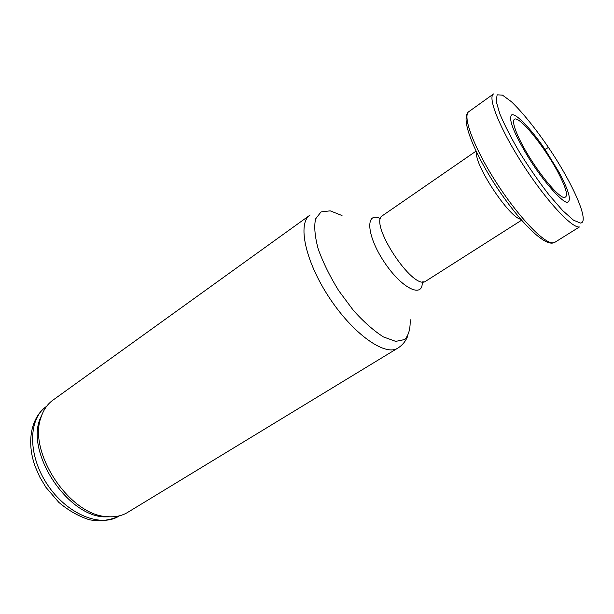 <?xml version="1.0" encoding="UTF-8"?>
<svg xmlns="http://www.w3.org/2000/svg" width="614" height="614" viewBox="0 0 614 614"><rect width="100%" height="100%" fill="white"/><g stroke="black" fill="none" stroke-linecap="round" stroke-linejoin="round"><path stroke-width="0.92" d="M476.633 152.318C473.709 163.823 509.06 217.479 520.71 219.244M309.617 215.384L53.303 399.875C47.762 403.736 43.74 409.361 41.238 416.752C27.285 451.236 69.014 514.962 106.621 516.597C114.48 517.379 121.334 516.082 127.182 512.69L128.111 512.13M43.11 412.101L39.895 419.247C26.21 453.055 66.957 515.269 103.82 516.865L112.83 516.788M527.372 155.695C544.119 183.532 565.333 205.36 567.812 202.021C571.519 199.995 568.51 189.918 558.778 171.782L544.979 149.363C534.38 133.33 516.213 112.423 511.654 114.925C508.277 118.87 513.519 132.455 527.372 155.695M476.057 151.128L382.683 215.514C367.809 222.03 413.237 291.404 425.702 281.204L425.955 281.043M380.58 218.691C365.153 210.848 366.205 234.978 384.034 261.733C401.648 288.626 423.368 299.003 422.209 281.742M342.013 215.537L330.202 210.848L321.038 211.907L315.558 218.968C313.961 226.581 314.852 236.62 318.236 249.077C323.079 262.508 329.895 276.361 338.69 290.637L353.311 310.293C363.772 321.92 373.803 330.792 383.405 336.909L395.723 341.384L404.634 339.55C408.671 335.374 410.505 328.713 410.137 319.564M310.147 215.007C297.306 222.821 304.928 260.628 328.897 297.069C352.72 333.609 384.732 356.327 397.458 348.33L397.941 348.038M46.564 406.384C28.29 418.495 27.469 454.46 47.04 484.07C66.389 513.826 99.959 527.817 118.632 516.313L119.438 515.821L118.632 516.313C110.013 520.327 100.389 521.509 89.759 519.858C78.991 516.535 68.668 510.694 58.79 502.336L45.943 487.339L39.895 477.262L35.32 466.893C26.202 442.164 30.915 417.282 46.564 406.384M580.499 223.066L573.491 220.196L562.654 210.556L549.046 194.914C539.054 181.959 529.36 167.99 519.966 153.001C511.324 138.25 504.608 125.21 499.834 113.874L496.143 101.172L497.148 94.825L502.459 95.124L511.301 101.625C522.061 111.84 535.416 128.372 548.456 147.444C572.778 183.233 590.161 222.468 580.499 223.066M544.979 149.363L548.456 147.444M468.797 111.679C460.354 117.635 472.296 148.926 494.086 183.149C516.067 217.31 541.609 244.556 552.562 243.083L554.688 242.423L579.424 226.973C571.864 228.347 545.984 200.417 523.036 164.752C500.011 129.117 487.255 97.189 493.549 93.934M554.688 242.423L553.03 242.852C544.196 243.858 517.947 216.412 495.721 181.56C473.417 146.731 461.989 115.317 468.981 111.556L493.318 94.103M528.861 156.202C513.903 131.949 509.121 114.419 518.116 119.96C526.82 124.995 545.455 149.302 556.929 170.27C567.083 189.434 569.14 198.452 563.107 197.324C556.668 194.707 541.126 176.203 528.861 156.202M423.008 281.811C424.642 282.072 425.54 281.872 425.702 281.204L521.57 220.226M407.596 336.411C405.463 341.591 402.078 345.559 397.458 348.33L127.182 512.69M103.82 516.865L106.621 516.597M39.895 419.247L41.238 416.752"/></g></svg>
